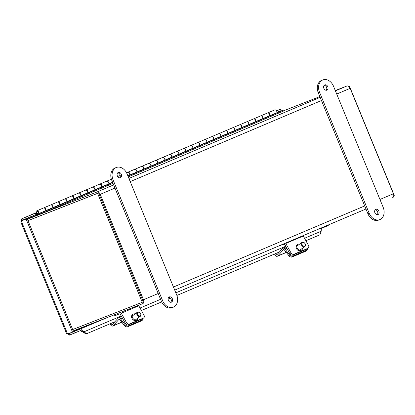 <?xml version="1.0" encoding="UTF-8"?>
<svg xmlns="http://www.w3.org/2000/svg" width="415" height="415" viewBox="0 0 415 415"><rect width="100%" height="100%" fill="white"/><g stroke="black" fill="none" stroke-linecap="round" stroke-linejoin="round"><path stroke-width="0.62" d="M73.201 330.895A3.372 2.21 -113 0 0 73.237 330.885L142.698 303.671A3.372 2.21 -113 0 0 142.739 303.656A3.372 2.21 -113 0 0 143.476 299.744L158.193 293.504M27.442 219.229A3.372 2.21 -113 0 0 27.406 219.245L38.662 214.467L27.442 219.229L96.908 192.015L113.653 184.914M27.987 220.614A1.888 1.235 67 0 1 28.007 220.604L97.473 193.39M284 110.644L319.851 96.596M335.284 90.553L346.836 86.03A3.372 2.21 67 0 1 350.172 88.343L336.721 94.049M379.953 199.459L393.404 193.758A3.372 2.21 67 0 1 392.668 197.67A3.372 2.21 67 0 1 392.632 197.685L392.668 197.67M114.96 188.094L100.243 194.329A3.372 2.21 -113 0 0 96.908 192.015M100.243 194.329L143.476 299.744M99.335 194.687L142.568 300.097M393.404 193.758L350.172 88.343M349.082 86.714L349.586 86.517L394.25 195.418L393.773 195.621M349.586 86.517L349.093 86.725M72.646 329.552L142.246 302.281L97.587 193.38L27.981 220.645M142.246 302.281L143.284 301.845L98.62 192.944L27.971 220.619M97.587 193.38L98.62 192.944M22.28 220.5L22.374 220.157L36.925 214.171L35.187 214.882L34.621 213.507L35.389 213.206L35.955 214.581M35.389 213.206L36.162 212.879M276.468 110.81L280.582 109.202L281.147 110.577L276.945 112.361M280.582 109.202L276.535 110.919M34.621 213.507L21.793 218.788L21.461 220.847M27.229 218.259L26.664 216.879M83.239 331.907L81.599 331.419L82.248 330.594L83.913 331.834L83.239 331.907M305.902 240.742L319.96 234.781L321.189 231.212L321.293 229.225A3.372 2.21 67 0 0 320.385 228.323M121.253 316.002L83.913 331.834L86.673 333.712L85.682 333.826L82.922 331.943M82.248 330.594A3.372 2.21 -113 0 0 81.081 329.526M79.685 329.277A3.372 2.21 -113 0 0 79.498 329.339L107.61 317.418M81.599 331.419A1.888 1.235 -113 0 0 80.328 330.656M279.388 251.988L176.889 295.454M170.43 298.193L168.132 299.168M161.658 301.913L141.401 310.503M114.888 321.75L86.673 333.712M68.672 333.561L79.504 329.349M67.837 333.888L68.439 334.703L69.518 335.087L81.366 330.221L80.8 328.841M321.096 228.017L321.283 228.478L328.286 225.511L328.094 225.049M321.283 228.478L320.805 228.665M73.803 331.813L74.368 333.188M104.502 318.637L68.952 333.712L69.518 335.087M20.76 221.895L21.258 220.936L26.104 219.037L72.469 332.078L67.619 333.976L66.587 333.624L20.76 221.895M67.619 333.976L21.258 220.936L27.141 218.596L73.502 331.637L72.469 332.078M27.141 218.596L26.104 219.037M281.51 110.909L276.94 112.507L281.448 110.753M22.374 220.157L21.819 218.778L36.121 212.713L21.793 218.788M50.661 204.953A2.013 1.318 67 0 1 50.713 204.932A2.013 1.318 67 0 1 52.269 205.534A2.013 1.318 67 0 1 52.933 207.583L45.723 210.644A2.013 1.318 -113 0 0 45.059 208.595A2.013 1.318 -113 0 0 43.502 207.988L36.712 210.867A2.013 1.318 67 0 1 38.268 211.474A2.013 1.318 67 0 1 38.932 213.523L45.743 210.96L46.065 211.738L38.185 214.607A2.013 1.318 67 0 1 36.255 213.16A2.013 1.318 67 0 1 36.712 210.867M64.662 199.018A2.013 1.318 67 0 1 64.714 198.993A2.013 1.318 67 0 1 66.27 199.599A2.013 1.318 67 0 1 66.934 201.649L59.724 204.704A2.013 1.318 -113 0 0 59.06 202.655A2.013 1.318 -113 0 0 57.503 202.053L50.713 204.932M78.663 193.079A2.013 1.318 67 0 1 78.715 193.058A2.013 1.318 67 0 1 80.266 193.66A2.013 1.318 67 0 1 80.93 195.709L73.725 198.769A2.013 1.318 -113 0 0 73.061 196.72A2.013 1.318 -113 0 0 71.505 196.113L64.714 198.993M92.664 187.144A2.013 1.318 67 0 1 92.716 187.118A2.013 1.318 67 0 1 94.267 187.725A2.013 1.318 67 0 1 94.931 189.774L87.721 192.83A2.013 1.318 -113 0 0 87.057 190.781A2.013 1.318 -113 0 0 85.506 190.179L78.715 193.058M106.665 181.205A2.013 1.318 67 0 1 106.717 181.184A2.013 1.318 67 0 1 108.268 181.786A2.013 1.318 67 0 1 108.932 183.835L101.722 186.895A2.013 1.318 -113 0 0 101.058 184.846A2.013 1.318 -113 0 0 99.507 184.239L92.716 187.118M134.662 169.33A2.013 1.318 67 0 1 134.714 169.31A2.013 1.318 67 0 1 136.27 169.911A2.013 1.318 67 0 1 136.934 171.96L129.724 175.021A2.013 1.318 -113 0 0 129.06 172.972A2.013 1.318 -113 0 0 127.504 172.365L126.534 172.78M148.663 163.396A2.013 1.318 67 0 1 148.715 163.37A2.013 1.318 67 0 1 150.272 163.977A2.013 1.318 67 0 1 150.935 166.026L143.725 169.081A2.013 1.318 -113 0 0 143.061 167.032A2.013 1.318 -113 0 0 141.505 166.431L134.714 169.31M162.664 157.456A2.013 1.318 67 0 1 162.716 157.435A2.013 1.318 67 0 1 164.267 158.042A2.013 1.318 67 0 1 164.931 160.086L157.721 163.147A2.013 1.318 -113 0 0 157.057 161.098A2.013 1.318 -113 0 0 155.506 160.491L148.715 163.37M176.666 151.522A2.013 1.318 67 0 1 176.717 151.496A2.013 1.318 67 0 1 178.268 152.103A2.013 1.318 67 0 1 178.932 154.152L171.722 157.207A2.013 1.318 -113 0 0 171.058 155.158A2.013 1.318 -113 0 0 169.507 154.556L162.716 157.435M190.661 145.582A2.013 1.318 67 0 1 190.713 145.561A2.013 1.318 67 0 1 192.27 146.168A2.013 1.318 67 0 1 192.934 148.212L185.723 151.273A2.013 1.318 -113 0 0 185.059 149.224A2.013 1.318 -113 0 0 183.503 148.617L176.717 151.496M204.662 139.648A2.013 1.318 67 0 1 204.714 139.622A2.013 1.318 67 0 1 206.271 140.228A2.013 1.318 67 0 1 206.935 142.278L199.724 145.333A2.013 1.318 -113 0 0 199.06 143.284A2.013 1.318 -113 0 0 197.504 142.682L190.713 145.561M218.663 133.708A2.013 1.318 67 0 1 218.715 133.687A2.013 1.318 67 0 1 220.272 134.294A2.013 1.318 67 0 1 220.936 136.338L213.725 139.399A2.013 1.318 -113 0 0 213.061 137.349A2.013 1.318 -113 0 0 211.505 136.743L204.714 139.622M232.665 127.773A2.013 1.318 67 0 1 232.716 127.747A2.013 1.318 67 0 1 234.268 128.354A2.013 1.318 67 0 1 234.932 130.403L227.721 133.459A2.013 1.318 -113 0 0 227.062 131.415A2.013 1.318 -113 0 0 225.506 130.808L218.715 133.687M246.666 121.834A2.013 1.318 67 0 1 246.718 121.813A2.013 1.318 67 0 1 248.269 122.42A2.013 1.318 67 0 1 248.933 124.469L241.722 127.524A2.013 1.318 -113 0 0 241.058 125.475A2.013 1.318 -113 0 0 239.507 124.868L232.716 127.747M260.662 115.899A2.013 1.318 67 0 1 260.713 115.873A2.013 1.318 67 0 1 262.27 116.48A2.013 1.318 67 0 1 262.934 118.529L255.723 121.585A2.013 1.318 -113 0 0 255.059 119.541A2.013 1.318 -113 0 0 253.508 118.934L246.718 121.813M45.723 210.644L38.932 213.523M128.276 176.878L284.068 110.81L283.746 110.032L127.887 175.939M112.631 182.413L39.98 213.222M277.983 112.289L262.934 118.529M255.723 121.585L248.933 124.469M241.722 127.524L234.932 130.403M227.721 133.459L220.936 136.338M213.725 139.399L206.935 142.278M199.724 145.333L192.934 148.212M185.723 151.273L178.932 154.152M171.722 157.207L164.931 160.086M157.721 163.147L150.935 166.026M143.725 169.081L136.934 171.96M129.724 175.021L127.841 175.82M112.579 182.289L108.932 183.835M101.722 186.895L94.931 189.774M87.721 192.83L80.93 195.709M73.725 198.769L66.934 201.649M59.724 204.704L52.933 207.583M269.724 115.65A2.013 1.318 -113 0 0 269.06 113.601A2.013 1.318 -113 0 0 267.504 112.994L260.713 115.873M37.054 211.634A1.172 0.768 67 0 1 38.211 212.428A1.172 0.768 67 0 1 37.957 213.798A1.172 0.768 67 0 1 36.795 213.02A1.172 0.768 67 0 1 37.044 211.64A1.172 0.768 67 0 1 37.054 211.634M113.015 183.347L46.065 211.738M283.746 110.032L127.955 176.1M112.693 182.569L45.743 210.96M276.919 112.709A2.013 1.318 -113 0 0 276.312 110.592A2.013 1.318 -113 0 0 274.714 109.939L267.82 112.864A2.013 1.318 67 0 1 269.392 113.487A2.013 1.318 67 0 1 270.035 115.562M262.814 118.69A2.013 1.318 -113 0 0 262.207 116.574A2.013 1.318 -113 0 0 260.61 115.92L253.819 118.799A2.013 1.318 67 0 1 255.391 119.421A2.013 1.318 67 0 1 256.034 121.496M248.813 124.625A2.013 1.318 -113 0 0 248.206 122.513A2.013 1.318 -113 0 0 246.609 121.854L239.818 124.733A2.013 1.318 67 0 1 241.39 125.361A2.013 1.318 67 0 1 242.033 127.436M234.812 130.564A2.013 1.318 -113 0 0 234.205 128.448A2.013 1.318 -113 0 0 232.613 127.794L225.822 130.673A2.013 1.318 67 0 1 227.389 131.296A2.013 1.318 67 0 1 228.032 133.371M220.811 136.499A2.013 1.318 -113 0 0 220.204 134.387A2.013 1.318 -113 0 0 218.612 133.729L211.821 136.608A2.013 1.318 67 0 1 213.388 137.235A2.013 1.318 67 0 1 214.031 139.31M206.815 142.438A2.013 1.318 -113 0 0 206.203 140.322A2.013 1.318 -113 0 0 204.611 139.668L197.82 142.547A2.013 1.318 67 0 1 199.392 143.17A2.013 1.318 67 0 1 200.035 145.245M192.814 148.373A2.013 1.318 -113 0 0 192.207 146.262A2.013 1.318 -113 0 0 190.61 145.603L183.819 148.482A2.013 1.318 67 0 1 185.391 149.11A2.013 1.318 67 0 1 186.034 151.185M178.813 154.313A2.013 1.318 -113 0 0 178.206 152.196A2.013 1.318 -113 0 0 176.608 151.542L169.818 154.422A2.013 1.318 67 0 1 171.39 155.044A2.013 1.318 67 0 1 172.033 157.119M164.812 160.247A2.013 1.318 -113 0 0 164.205 158.136A2.013 1.318 -113 0 0 162.613 157.477L155.822 160.356A2.013 1.318 67 0 1 157.389 160.984A2.013 1.318 67 0 1 158.032 163.059M150.811 166.187A2.013 1.318 -113 0 0 150.204 164.07A2.013 1.318 -113 0 0 148.612 163.417L141.821 166.296A2.013 1.318 67 0 1 143.388 166.918A2.013 1.318 67 0 1 144.031 168.993M136.815 172.121A2.013 1.318 -113 0 0 136.203 170.01A2.013 1.318 -113 0 0 134.61 169.351L127.82 172.23A2.013 1.318 67 0 1 129.392 172.858A2.013 1.318 67 0 1 130.035 174.933M108.813 183.995A2.013 1.318 -113 0 0 108.206 181.884A2.013 1.318 -113 0 0 106.608 181.225L99.818 184.104A2.013 1.318 67 0 1 101.39 184.732A2.013 1.318 67 0 1 102.033 186.807M94.812 189.935A2.013 1.318 -113 0 0 94.205 187.819A2.013 1.318 -113 0 0 92.607 187.165L85.822 190.044A2.013 1.318 67 0 1 87.389 190.667A2.013 1.318 67 0 1 88.032 192.742M80.811 195.87A2.013 1.318 -113 0 0 80.204 193.758A2.013 1.318 -113 0 0 78.611 193.1L71.821 195.979A2.013 1.318 67 0 1 73.388 196.606A2.013 1.318 67 0 1 74.031 198.681M66.81 201.809A2.013 1.318 -113 0 0 66.203 199.693A2.013 1.318 -113 0 0 64.61 199.039L57.82 201.918A2.013 1.318 67 0 1 59.392 202.541A2.013 1.318 67 0 1 60.035 204.616M52.814 207.744A2.013 1.318 -113 0 0 52.202 205.632A2.013 1.318 -113 0 0 50.609 204.974L43.819 207.853A2.013 1.318 67 0 1 45.391 208.48A2.013 1.318 67 0 1 46.034 210.555M37.993 214.638L29.896 217.859M36.546 215.25L36.23 214.477M37.288 211.759A1.006 0.659 67 0 1 38.154 212.594A1.006 0.659 67 0 1 37.895 213.647A1.006 0.659 67 0 1 36.894 212.978A1.006 0.659 67 0 1 37.106 211.795A1.006 0.659 67 0 1 37.288 211.759M289.836 253.643A2.516 1.878 53.5 0 0 292.793 255.09L293.919 254.255A2.516 1.878 -126.5 0 1 290.962 252.808L289.836 253.643L285.012 244.897A1.266 0.83 -113 0 0 283.855 244.228L278.787 245.96M303.075 235.663A2.537 1.66 67 0 1 303.303 236.026L308.464 245.39A2.516 1.878 -126.5 0 1 308.21 248.149A2.516 1.878 -126.5 0 1 307.92 248.315L293.919 254.255M285.572 243.081A2.537 1.66 67 0 1 285.8 243.444L290.962 252.808M302.561 248.196A3.46 2.583 -126.5 0 1 301.7 250.012L301.02 250.515A3.46 2.583 -126.5 0 1 296.554 248.756A3.46 2.583 -126.5 0 1 296.901 244.954L297.581 244.451A3.46 2.583 -126.5 0 1 299.568 244.155M307.92 248.315L306.789 249.15L292.793 255.09M306.789 249.15A2.516 1.878 53.5 0 0 307.084 248.984L308.21 248.149M301.7 250.012A3.46 2.583 -126.5 0 1 297.233 248.253A3.46 2.583 -126.5 0 1 297.581 244.451M125.335 323.404A2.516 1.878 53.5 0 0 128.292 324.846L129.418 324.011A2.516 1.878 -126.5 0 1 126.461 322.569L125.335 323.404L120.511 314.658A1.266 0.83 -113 0 0 119.354 313.989L114.374 315.94L113.964 314.928M138.496 305.321A2.537 1.66 67 0 1 138.802 305.782L143.964 315.146A2.516 1.878 -126.5 0 1 143.709 317.911A2.516 1.878 -126.5 0 1 143.419 318.077L129.418 324.011M120.615 312.324A2.537 1.66 67 0 1 121.299 313.206L126.461 322.569M138.06 317.957A3.46 2.583 -126.5 0 1 137.199 319.773L136.519 320.271A3.46 2.583 -126.5 0 1 132.053 318.513A3.46 2.583 -126.5 0 1 132.401 314.715L133.08 314.212A3.46 2.583 -126.5 0 1 135.067 313.916M143.419 318.077L142.288 318.912L128.292 324.846M142.288 318.912A2.516 1.878 53.5 0 0 142.584 318.746L143.709 317.911M137.199 319.773A3.46 2.583 -126.5 0 1 132.733 318.014A3.46 2.583 -126.5 0 1 133.08 314.212M288.939 255.806A2.516 1.764 35.4 0 0 292.165 256.968L292.788 256.091A2.516 1.764 -144.6 0 1 289.561 254.929L288.939 255.806L284.503 250.084A1.266 0.83 -113 0 0 283.487 249.654A1.266 0.83 -113 0 0 283.284 249.799L277.723 255.967A2.537 1.66 67 0 1 277.324 256.257A2.537 1.66 67 0 1 274.621 254.032L274.616 254.011M307.577 248.621A2.516 1.764 -144.6 0 1 307.359 249.706A2.516 1.764 -144.6 0 1 306.789 250.157L306.166 251.034L292.165 256.968M306.789 250.157L292.788 256.091M306.166 251.034A2.516 1.764 35.4 0 0 306.737 250.582L307.359 249.706M275.55 253.617A1.266 0.83 -113 0 0 276.888 254.686A1.266 0.83 -113 0 0 277.09 254.54L282.558 248.471A2.537 1.66 67 0 1 282.963 248.18A2.537 1.66 67 0 1 284.996 249.042L289.561 254.929M304.589 246.028A2.013 1.504 -126.5 0 1 301.933 243.916A2.013 1.504 -126.5 0 1 304.356 242.889A2.013 1.504 -126.5 0 1 304.589 246.028M304.563 246.666A2.516 1.878 53.5 0 0 304.854 246.5A2.516 1.878 53.5 0 0 304.994 243.543A2.516 1.878 53.5 0 0 302.151 242.293A2.516 1.878 53.5 0 0 301.861 242.459A2.516 1.878 53.5 0 0 301.721 245.41A2.516 1.878 53.5 0 0 304.563 246.666M124.438 325.562A2.516 1.764 35.4 0 0 127.664 326.73L128.287 325.853A2.516 1.764 -144.6 0 1 125.06 324.686L124.438 325.562L120.002 319.846A1.266 0.83 -113 0 0 118.986 319.415A1.266 0.83 -113 0 0 118.783 319.56L113.222 325.728A2.537 1.66 67 0 1 112.823 326.019A2.537 1.66 67 0 1 110.12 323.788L110.115 323.773M143.076 318.383A2.516 1.764 -144.6 0 1 142.859 319.467A2.516 1.764 -144.6 0 1 142.288 319.913L141.665 320.79L127.664 326.73M142.288 319.913L128.287 325.853M141.665 320.79A2.516 1.764 35.4 0 0 142.236 320.344L142.859 319.467M111.049 323.378A1.266 0.83 -113 0 0 112.387 324.442A1.266 0.83 -113 0 0 112.59 324.297L118.057 318.232A2.537 1.66 67 0 1 118.462 317.942A2.537 1.66 67 0 1 120.495 318.798L125.06 324.686M140.088 315.789A2.013 1.504 -126.5 0 1 137.432 313.678A2.013 1.504 -126.5 0 1 139.855 312.651A2.013 1.504 -126.5 0 1 140.088 315.789M140.062 316.422A2.516 1.878 53.5 0 0 140.353 316.256A2.516 1.878 53.5 0 0 140.493 313.304A2.516 1.878 53.5 0 0 137.65 312.049A2.516 1.878 53.5 0 0 137.36 312.215A2.516 1.878 53.5 0 0 137.22 315.172A2.516 1.878 53.5 0 0 140.062 316.422M377.209 214.726A2.827 2.137 68.6 0 0 377.588 211.702A2.827 2.137 68.6 0 0 375.253 209.736M374.901 212.817A2.827 2.137 -111.4 0 1 375.84 209.352A2.827 2.137 -111.4 0 1 378.864 211.204A2.827 2.137 -111.4 0 1 377.904 214.617A2.827 2.137 -111.4 0 1 374.901 212.817M326.169 90.278A2.827 2.137 68.6 0 0 326.548 87.254A2.827 2.137 68.6 0 0 324.214 85.288M323.861 88.369A2.827 2.137 -111.4 0 1 324.8 84.899A2.827 2.137 -111.4 0 1 327.819 86.756A2.827 2.137 -111.4 0 1 326.864 90.169A2.827 2.137 -111.4 0 1 323.861 88.369M322.875 79.913L321.604 80.411A10.059 7.6 68.6 0 0 318.269 92.747L367.882 213.704A10.059 7.6 68.6 0 0 378.547 220.106L379.824 219.602A10.059 7.6 -111.4 0 1 369.158 213.206L319.545 92.244A10.059 7.6 -111.4 0 1 322.875 79.913A10.059 7.6 -111.4 0 1 333.546 86.31L383.154 207.272A10.059 7.6 -111.4 0 1 379.824 219.602M170.71 302.302A2.827 2.137 68.6 0 0 171.084 299.272A2.827 2.137 68.6 0 0 168.755 297.311M168.402 300.387A2.827 2.137 -111.4 0 1 169.341 296.922A2.827 2.137 -111.4 0 1 172.36 298.774A2.827 2.137 -111.4 0 1 171.4 302.187A2.827 2.137 -111.4 0 1 168.402 300.387M119.67 177.848A2.827 2.137 68.6 0 0 120.044 174.824A2.827 2.137 68.6 0 0 117.715 172.858M117.362 175.939A2.827 2.137 -111.4 0 1 118.296 172.469A2.827 2.137 -111.4 0 1 121.32 174.326A2.827 2.137 -111.4 0 1 120.36 177.739A2.827 2.137 -111.4 0 1 117.362 175.939M116.376 167.484L115.1 167.982A10.059 7.6 68.6 0 0 111.77 180.318L161.378 301.28A10.059 7.6 68.6 0 0 172.049 307.676L173.325 307.173A10.059 7.6 -111.4 0 1 162.654 300.776L113.046 179.82A10.059 7.6 -111.4 0 1 116.376 167.484A10.059 7.6 -111.4 0 1 127.047 173.88L176.655 294.842A10.059 7.6 -111.4 0 1 173.325 307.173M365.947 208.999L174.71 290.095L365.947 208.999M173.449 287.03L364.692 205.933M128.915 178.44L320.157 97.343M335.419 90.869L346.836 86.03M321.459 100.518L130.217 181.62M321.189 231.212L304.543 238.272M285.753 246.24L175.841 292.85M160.579 299.324L140.042 308.034M74.129 330.532A4.871 3.19 67 0 1 73.849 331.383L96.648 321.713M73.455 331.523A6.687 5.053 68.6 0 0 73.849 331.383A1.702 1.115 67 0 1 73.424 331.808L72.355 332.119M28.422 218.814A4.871 3.19 -113 0 0 27.463 218.28A1.702 1.115 -113 0 0 27.297 218.228M27.463 218.28A6.687 5.053 68.6 0 0 26.544 218.829M303.303 236.026L285.8 243.444M138.802 305.782L121.299 313.206M283.73 249.612L283.284 249.799M286.262 252.351L277.723 255.967M286.858 248.248L284.996 249.042M119.23 319.368L118.783 319.56M121.761 322.107L113.222 325.728M122.358 318.009L120.495 318.798M369.158 213.206L367.882 213.704M319.545 92.244L318.269 92.747M162.654 300.776L161.378 301.28M113.046 179.82L111.77 180.318M111.37 179.207L106.717 181.184M117.673 176.536L120.231 175.452M37.469 211.64L37.106 211.795M38.253 213.492L37.895 213.647M25.922 218.767L25.263 219.333M286.329 252.439L277.324 256.257M286.091 246.852L282.963 248.18M299.708 250.307L304.854 246.5M296.715 246.266L301.861 242.459M121.828 322.201L112.823 326.019M121.59 316.614L118.462 317.942M135.207 320.069L140.353 316.256M132.214 316.028L137.36 312.215"/></g></svg>
